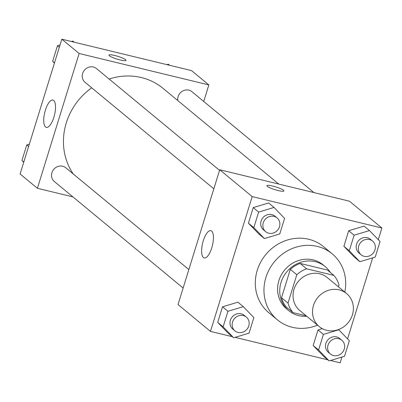 <?xml version="1.0" encoding="UTF-8"?>
<svg xmlns="http://www.w3.org/2000/svg" width="402" height="402" viewBox="0 0 402 402"><rect width="100%" height="100%" fill="white"/><g stroke="black" fill="none" stroke-linecap="round" stroke-linejoin="round"><path stroke-width="0.6" d="M339.213 289.892A21.447 19.723 -50.4 0 1 346.619 293.586A21.447 19.723 -50.4 0 1 348.152 322.68A21.447 19.723 -50.4 0 1 319.288 326.64A21.447 19.723 -50.4 0 1 315.233 301.274A21.447 19.723 -50.4 0 1 339.213 289.892M319.288 326.64L299.817 310.54A21.447 19.723 -50.4 0 1 295.766 285.179A21.447 19.723 -50.4 0 1 319.741 273.792A21.447 19.723 -50.4 0 1 327.148 277.486L346.619 293.586M293.053 312.61L286.561 307.244A27.678 25.457 -50.4 0 1 281.526 297.726L290.309 269.355L296.797 274.722L288.013 303.093A27.678 25.457 -50.4 0 0 293.053 312.61L306.163 315.786M338.383 286.777L338.951 284.938A27.678 25.457 -50.4 0 0 333.916 275.415L306.615 268.802A27.678 25.457 -50.4 0 0 296.797 274.722M333.916 275.415L327.424 270.049L300.123 263.436L306.615 268.802M290.309 269.355A27.678 25.457 -50.4 0 1 300.123 263.436M330.328 272.45A28.592 26.296 129.6 0 0 325.213 266.611A28.592 26.296 129.6 0 0 286.732 271.888A28.592 26.296 129.6 0 0 288.772 310.681A28.592 26.296 129.6 0 0 306.731 316.258M288.772 310.681L286.611 308.892A28.592 26.296 -50.4 0 1 281.204 275.079A28.592 26.296 -50.4 0 1 313.178 259.898A28.592 26.296 -50.4 0 1 323.052 264.823L325.213 266.611M281.526 297.726L288.013 303.093M317.49 325.153A42.888 39.446 -50.4 0 1 277.501 319.912A42.888 39.446 -50.4 0 1 269.39 269.184A42.888 39.446 -50.4 0 1 317.349 246.416A42.888 39.446 -50.4 0 1 332.163 253.808A42.888 39.446 -50.4 0 1 344.821 292.103M277.501 319.912L268.848 312.756A42.888 39.446 -50.4 0 1 260.737 262.029A42.888 39.446 -50.4 0 1 308.696 239.265A42.888 39.446 -50.4 0 1 323.509 246.652L332.163 253.808M330.555 360.488L340.172 362.82L341.956 357.051M347.579 338.886L372.669 257.838M378.292 239.672L381.9 228.019L252.185 196.588L210.457 331.389L232.366 336.695M235.085 337.353L327.836 359.83M369.493 230.572L364.086 226.1L348.705 230.738L343.891 246.305L354.453 257.23L359.86 261.702L375.242 257.064L380.056 241.496L369.493 230.572L354.117 235.21L349.298 250.778L359.86 261.702M323.404 334.424L317.997 329.952L322.293 328.655L317.997 329.952L313.178 345.519L323.741 356.443L329.148 360.916L344.529 356.272L349.348 340.71L338.786 329.786L323.404 334.424L318.585 349.986L329.148 360.916M243.316 306.651L237.904 302.178L222.527 306.816L217.708 322.384L228.271 333.308L233.678 337.78L249.059 333.142L253.878 317.575L243.316 306.651L227.934 311.289L223.115 326.856L233.678 337.78M274.023 207.437L268.616 202.965L253.235 207.603L248.421 223.17L258.978 234.095L264.39 238.567L279.772 233.929L284.586 218.361L274.023 207.437L258.647 212.075L253.828 227.643L264.39 238.567M381.9 228.019L349.454 201.191L219.738 169.755L178.011 304.555L210.457 331.389M211.779 247.828A14.055 5.035 103.6 0 1 204.216 257.973A14.055 5.035 103.6 0 1 202.633 243.125A14.055 5.035 103.6 0 1 210.839 230.653A14.055 5.035 103.6 0 1 211.779 247.828M219.738 169.755L252.185 196.588M283.516 190.272A8.934 1.432 -162.8 0 1 283.943 190.945A8.934 1.432 -162.8 0 1 274.983 189.674A8.934 1.432 -162.8 0 1 266.873 185.664A8.934 1.432 -162.8 0 1 274.249 186.473A8.934 1.432 -162.8 0 1 283.516 190.272M109.128 79.038A62.617 57.586 -50.4 0 1 141.403 77.566A62.617 57.586 -50.4 0 1 163.031 88.35L278.782 184.066M73.3 174.021A62.617 57.586 -50.4 0 1 91.726 87.837M219.552 170.347L96.44 68.546A8.934 8.216 129.6 0 0 84.415 70.194A8.934 8.216 129.6 0 0 85.053 82.32L213.839 188.814M177.8 100.56A8.934 8.216 -50.4 0 1 188.824 90.143A8.934 8.216 -50.4 0 1 191.91 91.681L313.937 192.583M183.126 288.023L54.34 181.533A8.934 8.216 -50.4 0 1 52.652 170.966A8.934 8.216 -50.4 0 1 62.642 166.222A8.934 8.216 -50.4 0 1 65.732 167.76L188.845 269.561M208.849 84.922L79.134 53.491L37.406 188.292L20.1 173.981L61.828 39.18L191.543 70.611L208.849 84.922L203.729 101.455M37.406 188.292L72.923 196.895M53.717 100.48A14.055 5.035 103.6 0 1 54.21 116.098A14.055 5.035 103.6 0 1 46.305 127.394A14.055 5.035 103.6 0 1 44.722 112.55A14.055 5.035 103.6 0 1 52.928 100.073A14.055 5.035 103.6 0 1 53.717 100.48M61.828 39.18L79.134 53.491M126.032 60.375A8.934 1.432 17.2 0 0 114.796 55.496A8.934 1.432 -162.8 0 1 126.037 60.37A8.934 1.432 -162.8 0 1 117.077 59.099A8.934 1.432 -162.8 0 1 108.962 55.084A8.934 1.432 -162.8 0 1 114.796 55.491A8.934 1.432 17.2 0 0 108.962 55.089M60.044 44.949L57.471 45.727L52.652 61.29L54.421 63.114M74.164 42.17L72.852 41.084L71.445 41.512M57.471 45.727L59.325 47.26M52.652 61.29L54.506 62.823M29.331 144.162L26.758 144.936L21.944 160.504L23.708 162.328M26.758 144.936L28.617 146.474M21.944 160.504L23.798 162.036M169.634 65.305L168.322 64.219L166.915 64.647M265.677 231.678L263.511 229.889A8.934 8.216 -50.4 0 1 261.823 219.321A8.934 8.216 -50.4 0 1 271.817 214.578A8.934 8.216 -50.4 0 1 274.903 216.115L277.063 217.904A8.934 8.216 -50.4 0 1 277.702 230.029A8.934 8.216 -50.4 0 1 265.677 231.678A8.934 8.216 -50.4 0 1 263.988 221.11A8.934 8.216 -50.4 0 1 273.978 216.366A8.934 8.216 -50.4 0 1 277.063 217.904M268.616 202.965L253.235 207.603L258.647 212.075M253.235 207.603L248.421 223.17L253.828 227.643M248.421 223.17L258.978 234.095M234.964 330.891L232.803 329.102A8.934 8.216 -50.4 0 1 231.115 318.535A8.934 8.216 -50.4 0 1 241.105 313.791A8.934 8.216 -50.4 0 1 244.19 315.329L246.351 317.118A8.934 8.216 -50.4 0 1 246.994 329.238A8.934 8.216 -50.4 0 1 234.964 330.891A8.934 8.216 -50.4 0 1 233.276 320.324A8.934 8.216 -50.4 0 1 243.265 315.58A8.934 8.216 -50.4 0 1 246.351 317.118M237.904 302.178L222.527 306.816L227.934 311.289M222.527 306.816L217.708 322.384L223.115 326.856M217.708 322.384L228.271 333.308M361.147 254.813L358.981 253.024A8.934 8.216 -50.4 0 1 357.293 242.456A8.934 8.216 -50.4 0 1 367.287 237.713A8.934 8.216 -50.4 0 1 370.373 239.25L372.533 241.039A8.934 8.216 -50.4 0 1 373.172 253.159A8.934 8.216 -50.4 0 1 361.147 254.813A8.934 8.216 -50.4 0 1 359.458 244.245A8.934 8.216 -50.4 0 1 369.448 239.502A8.934 8.216 -50.4 0 1 372.533 241.039M364.086 226.1L348.705 230.738L354.117 235.21M348.705 230.738L343.891 246.305L349.298 250.778M343.891 246.305L354.453 257.23M330.434 354.021L328.273 352.237A8.934 8.216 -50.4 0 1 326.585 341.665A8.934 8.216 -50.4 0 1 336.574 336.926A8.934 8.216 -50.4 0 1 339.66 338.464L341.821 340.253A8.934 8.216 -50.4 0 1 342.464 352.373A8.934 8.216 -50.4 0 1 330.434 354.021A8.934 8.216 -50.4 0 1 328.746 343.454A8.934 8.216 -50.4 0 1 338.735 338.715A8.934 8.216 -50.4 0 1 341.821 340.253M338.514 329.56L338.786 329.786M317.997 329.952L313.178 345.519L318.585 349.986M313.178 345.519L323.741 356.443"/></g></svg>
